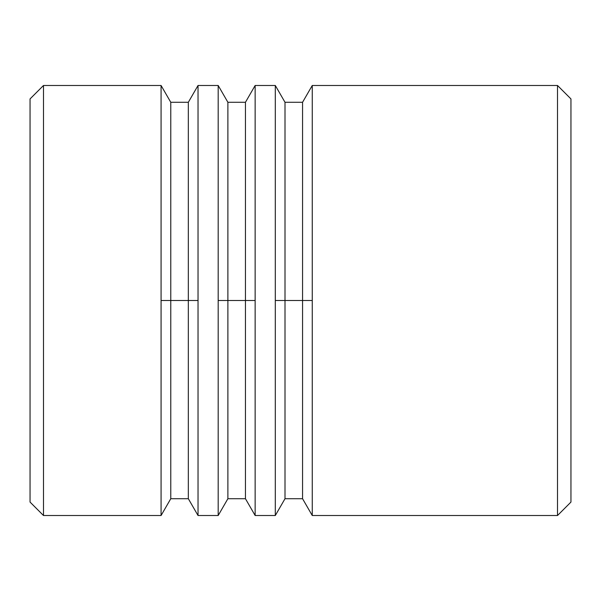 <?xml version="1.0" encoding="UTF-8"?>
<svg xmlns="http://www.w3.org/2000/svg" width="601" height="601" viewBox="0 0 601 601"><rect width="100%" height="100%" fill="white"/><g stroke="black" fill="none" stroke-linecap="round" stroke-linejoin="round"><path stroke-width="0.9" d="M557.51 515.515L570.95 502.075L570.95 98.925L557.51 85.485L557.51 515.515L557.51 85.485L312.257 85.485L312.257 515.515L557.51 515.515L312.257 515.515L312.257 300.5L302.558 300.5L302.558 498.717L302.558 300.5L285.002 300.5L285.002 498.717L285.002 300.5L275.303 300.5L275.303 515.515L275.303 85.485L255.147 85.485L255.147 515.515L275.303 515.515L255.147 515.515L255.147 300.5L245.448 300.5L245.448 498.717L245.448 300.5L227.884 300.5L227.884 498.717L227.884 300.5L218.186 300.5L218.186 515.515L218.186 85.485L198.03 85.485L198.03 515.515L218.186 515.515L198.03 515.515L198.03 300.5L188.331 300.5L188.331 498.717L188.331 300.5L170.774 300.5L170.774 498.717L170.774 300.5L161.076 300.5L161.076 515.515L161.076 85.485L43.49 85.485L43.49 515.515L161.076 515.515L43.49 515.515L43.49 85.485L30.05 98.925L30.05 502.075L43.49 515.515L30.05 502.075L30.05 98.925L43.49 85.485L161.076 85.485L161.076 300.5L170.774 300.5L170.774 102.283L170.774 300.5L188.331 300.5L188.331 102.283L188.331 300.5L198.03 300.5L198.03 85.485L218.186 85.485L218.186 300.5L227.884 300.5L227.884 102.283L227.884 300.5L245.448 300.5L245.448 102.283L245.448 300.5L255.147 300.5L255.147 85.485L275.303 85.485L275.303 300.5L285.002 300.5L285.002 102.283L285.002 300.5L302.558 300.5L302.558 102.283L302.558 300.5L312.257 300.5L312.257 85.485L557.51 85.485L570.95 98.925L570.95 502.075L557.51 515.515M312.257 515.515L302.558 498.717L285.002 498.717L275.303 515.515M255.147 515.515L245.448 498.717L227.884 498.717L218.186 515.515M198.03 515.515L188.331 498.717L170.774 498.717L161.076 515.515M161.076 85.485L170.774 102.283L188.331 102.283L198.03 85.485M218.186 85.485L227.884 102.283L245.448 102.283L255.147 85.485M275.303 85.485L285.002 102.283L302.558 102.283L312.257 85.485"/></g></svg>
